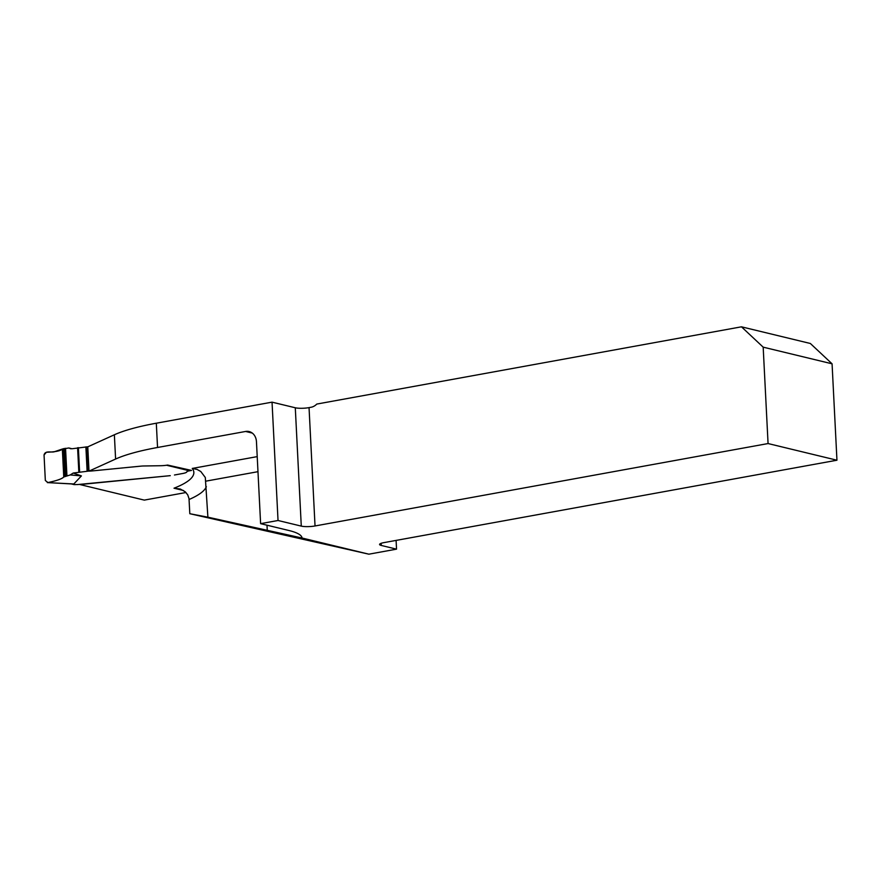 <?xml version="1.0" encoding="UTF-8"?>
<svg xmlns="http://www.w3.org/2000/svg" width="881" height="881" viewBox="0 0 881 881"><rect width="100%" height="100%" fill="white"/><g stroke="black" fill="none" stroke-linecap="round" stroke-linejoin="round"><path stroke-width="1.32" d="M288.891 530.494A76.845 15.076 -2.9 0 1 302.073 538.027L368.875 554.182L396.538 549.149L381.275 545.449A9.911 1.949 -2.9 0 1 379.568 544.458A9.911 1.949 -2.9 0 1 383.918 542.619L836.95 460.212L768.067 443.55L315.035 525.968A9.911 1.949 -2.9 0 1 301.28 526.111L278.033 520.495L260.611 523.655L288.891 530.494M183.435 490.486L174.009 488.206L180.319 489.032L185.164 491.741L187.708 494.825L189.008 498.602L189.811 513.711L368.875 554.182M302.073 538.027L207.894 517.18L205.306 477.491L200.78 471.5L197.058 469.43L192.245 468.439A148.724 29.183 177.1 0 1 174.009 488.206M207.894 517.18L189.811 513.711M72.077 483.955L74.929 484.649A3.722 0.727 177.1 0 1 77.495 484.572L170.253 475.663L79.918 484.55L144.275 500.111L185.979 492.523M396.098 540.405L396.538 549.149M836.95 460.212L832.071 363.809L810.344 343.48L741.461 326.818L763.177 347.158L768.067 443.55M741.461 326.818L316.775 404.071A12.389 10.131 -76.4 0 1 311.092 407.253L309.044 407.628L315.035 525.968M260.611 523.655L256.459 441.733A12.389 10.131 -76.4 0 0 249.125 431.558A12.389 10.131 -76.4 0 0 245.601 431.459L157.545 447.482A123.935 24.316 -2.9 0 0 115.598 459.045L89.014 471.115L87.781 446.843L114.365 434.774A123.935 24.316 -2.9 0 1 156.311 423.21L272.042 402.154L295.289 407.771A9.911 1.949 177.1 0 0 309.044 407.628M89.014 471.115A6.079 1.189 177.1 0 0 91.701 470.972L140.608 466.17L91.701 470.972A6.079 1.189 177.1 0 1 88.441 471.115L87.208 446.843L71.989 448.759L68.861 447.977L70.932 448.814M142.964 465.994A12.389 2.434 177.1 0 0 140.608 466.17A12.389 2.434 -2.9 0 1 142.964 465.994L160.199 465.73L142.964 465.994M189.503 470.795L166.553 465.245A9.911 1.949 177.1 0 1 160.199 465.73A9.911 1.949 177.1 0 0 167.621 465.069L191.551 470.421L189.503 470.795A6.2 1.211 177.1 0 0 186.794 471.875A9.295 1.828 -2.9 0 1 182.73 473.493A9.295 1.828 177.1 0 0 186.794 471.875A6.2 1.211 177.1 0 1 189.503 470.795A2.478 2.026 -76.4 0 0 190.604 470.19M174.471 475.002L182.73 473.493L174.471 475.002M272.042 402.154L278.033 520.495M832.071 363.809L763.177 347.158M73.222 473.042L81.404 475.916L70.227 474.936L73.222 473.042L88.441 471.115M81.404 475.916L73.839 483.966L72.539 483.977M87.781 446.843A6.079 1.189 -2.9 0 1 87.208 446.843M70.227 474.936L63.762 476.995C62.033 478.868 56.758 480.718 47.948 482.546L45.338 480.508L44.05 454.97L46.407 452.239C55.305 451.975 60.613 450.907 62.342 449.035L68.861 447.977M73.839 483.966L47.299 482.601M47.948 482.546C56.703 480.729 61.967 478.879 63.762 476.995L62.342 449.035L54.721 451.623C51.814 452.933 45.228 450.037 44.05 454.97L45.338 480.508L47.948 482.546M206.352 486.675A161.113 31.617 -2.9 0 1 189.096 499.494M266.998 525.208L267.262 530.527M257.979 471.676L206.077 481.114M381.165 543.302L381.275 545.449M257.219 456.622A64.445 12.642 -2.9 0 1 256.668 456.721L192.245 468.439M245.601 431.459L252.307 433.089M157.545 447.482L156.311 423.21M301.28 526.111L295.289 407.771M115.598 459.045L114.365 434.774M257.23 456.898A12.389 6.718 79.7 0 0 256.668 456.721M87.109 471.17L85.875 446.898M79.609 471.908L78.376 447.636M78.827 472.018L77.594 447.746M66.934 475.806L65.546 448.308M66.097 476.048L64.698 448.407M64.853 476.445L63.443 448.616M63.762 476.995L62.342 449.035M74.147 484.616L71.262 483.911M47.354 482.601L72.561 483.988"/></g></svg>
